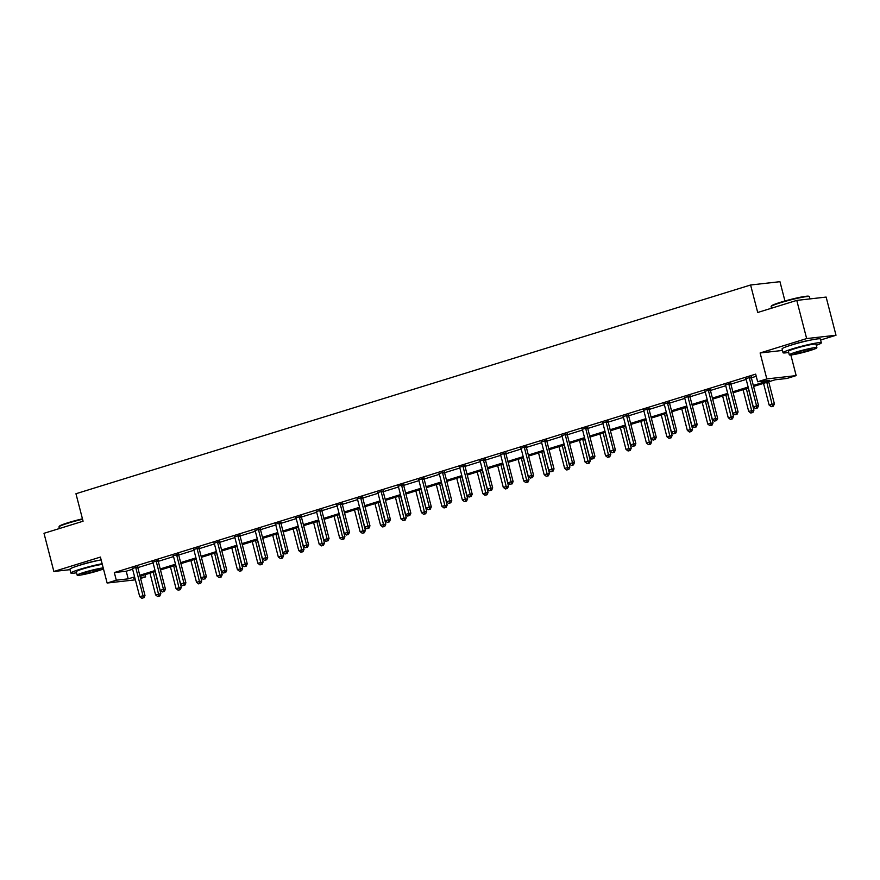 <?xml version="1.0" encoding="UTF-8"?>
<svg xmlns="http://www.w3.org/2000/svg" width="880" height="880" viewBox="0 0 880 880"><rect width="100%" height="100%" fill="white"/><g stroke="black" fill="none" stroke-linecap="round" stroke-linejoin="round"><path stroke-width="1.32" d="M98.197 560.483A12.342 1.001 165.5 0 0 82.676 564.234A12.342 1.001 165.5 0 0 79.233 565.389M810.326 340.153A12.342 1.001 165.5 0 0 794.816 343.904A12.342 1.001 165.5 0 0 791.373 345.059M145.09 574.717L145.651 576.873L140.591 578.446M784.949 300.982L779.955 281.688L750.596 284.999L75.955 493.735L83.072 521.224L44 533.302L53.867 571.483L70.026 569.657M750.596 284.999L757.713 312.488L796.774 300.399L826.133 297.077L836 335.247L806.652 338.569L760.111 352.968L766.821 378.928L796.169 375.606L786.995 378.444L775.093 379.797L753.577 386.452M820.611 340.01L836 335.247M790.845 354.992L796.169 375.606M796.774 300.399L806.652 338.569M753.313 385.44L769.538 380.424L757.647 381.766L755.667 374.132L114.323 572.561L126.225 571.219L132.627 569.239M137.797 567.633L153.076 562.914M158.257 560.098L158.202 560.747A1.584 1.364 -96.5 0 0 158.257 561.352L173.525 556.578M178.706 553.773L178.651 554.422A1.584 1.364 -96.5 0 0 178.706 555.016L193.985 550.253M199.155 547.448L199.111 548.097A1.584 1.364 -96.5 0 0 199.155 548.691L214.434 543.928M219.604 541.123L219.56 541.761A1.584 1.364 -96.5 0 0 219.615 542.366L234.883 537.603M240.053 535.997L255.332 531.267M260.502 529.672L275.792 524.942M280.951 523.347L296.241 518.617M301.411 517.022L316.69 512.292M321.86 510.686L337.139 505.956M342.309 504.361L357.599 499.631M362.758 498.036L378.048 493.306M383.218 491.711L398.497 486.981M403.667 485.375L418.946 480.645M424.116 479.05L439.395 474.32M444.565 472.725L459.855 467.995M465.025 466.4L480.304 461.67M485.474 460.064L500.753 455.334M505.934 452.529L505.879 453.178A1.584 1.364 -96.5 0 0 505.934 453.772L521.202 449.009M526.372 447.414L541.662 442.684M546.832 439.879L546.788 440.528A1.584 1.364 -96.5 0 0 546.832 441.122L562.111 436.359M567.281 433.543L567.237 434.192A1.584 1.364 -96.5 0 0 567.292 434.797L582.56 430.023M587.741 427.218L587.686 427.867A1.584 1.364 -96.5 0 0 587.741 428.472L603.009 423.698M608.19 420.893L608.135 421.542A1.584 1.364 -96.5 0 0 608.19 422.136L623.469 417.373M628.639 414.568L628.584 415.217A1.584 1.364 -96.5 0 0 628.639 415.811L643.918 411.048M649.088 409.442L664.367 404.723M669.537 403.117L684.816 398.387M689.986 396.792L705.276 392.062M710.435 390.467L725.725 385.737M730.895 384.131L746.174 379.412M751.344 377.806L756.228 376.299M751.322 377.003L745.921 378.664M730.862 383.328L725.472 384.989M710.413 389.653L705.023 391.325M689.964 395.978L684.574 397.65M669.515 402.314L664.114 403.975M649.055 408.639L643.665 410.3M628.606 414.964L623.216 416.636M608.157 421.289L602.767 422.961M587.708 427.614L582.307 429.286M567.259 433.95L561.858 435.611M546.799 440.275L541.409 441.947M526.35 446.6L520.96 448.272M505.901 452.925L500.5 454.597M485.452 459.261L480.051 460.922M464.992 465.586L459.602 467.258M444.543 471.911L439.153 473.583M424.094 478.236L418.704 479.908M403.645 484.572L398.244 486.233M383.185 490.897L377.795 492.569M362.736 497.222L357.346 498.894M342.287 503.547L336.897 505.219M321.838 509.883L316.437 511.544M301.378 516.208L295.988 517.88M280.929 522.533L275.539 524.205M260.48 528.858L255.09 530.53M240.031 535.194L234.63 536.855M219.582 541.519L214.181 543.191M199.122 547.844L193.732 549.516M178.673 554.169L173.283 555.841M158.224 560.505L152.823 562.166M137.775 566.83L132.374 568.502M135.366 579.843L107.129 583.033L100.408 557.084L53.867 571.483M107.129 583.033L116.303 580.195L128.205 578.853L134.596 576.873M114.323 572.561L116.303 580.195M757.647 381.766L766.821 378.928M134.86 577.885L133.76 578.226L134.915 578.094M140.338 577.478L145.651 576.873M748.407 388.047L733.128 392.777M727.958 394.383L712.679 399.102M707.509 400.708L692.219 405.438M687.06 407.033L671.77 411.763M666.6 413.358L651.321 418.088M646.151 419.694L630.872 424.413M625.702 426.019L610.412 430.749M605.253 432.344L589.963 437.074M584.793 438.669L569.514 443.399M564.344 445.005L549.065 449.724M543.895 451.33L528.605 456.06M523.446 457.655L508.156 462.385M502.986 463.98L487.707 468.71M482.537 470.316L467.258 475.035M462.088 476.641L446.798 481.371M441.639 482.966L426.349 487.696M421.179 489.291L405.9 494.021M400.73 495.616L385.451 500.346M380.281 501.952L365.002 506.682M359.832 508.277L344.542 513.007M339.383 514.602L324.093 519.332M318.923 520.927L303.644 525.657M298.474 527.263L283.195 531.993M278.025 533.588L262.735 538.318M257.576 539.913L242.286 544.643M237.116 546.238L221.837 550.968M216.667 552.574L201.388 557.304M196.218 558.899L180.928 563.629M175.769 565.224L160.479 569.954M155.309 571.549L140.03 576.279M139.766 575.278L155.056 570.548M160.215 568.942L175.505 564.212M180.675 562.617L195.954 557.887M201.124 556.292L216.403 551.562M221.573 549.967L236.863 545.237M242.022 543.631L257.312 538.901M262.482 537.306L277.761 532.576M282.931 530.981L298.21 526.251M303.38 524.656L318.67 519.926M323.829 518.32L339.119 513.59M344.289 511.995L359.568 507.265M364.738 505.67L380.017 500.94M385.187 499.345L400.466 494.615M405.636 493.009L420.926 488.279M426.096 486.684L441.375 481.954M446.545 480.359L461.824 475.629M466.994 474.034L482.273 469.304M487.443 467.698L502.733 462.979M507.892 461.373L523.182 456.643M528.352 455.048L543.631 450.318M548.801 448.723L564.08 443.993M569.25 442.387L584.54 437.668M589.699 436.062L604.989 431.332M610.159 429.737L625.438 425.007M630.608 423.412L645.887 418.682M651.057 417.076L666.347 412.357M671.506 410.751L686.796 406.021M691.966 404.426L707.245 399.696M712.415 398.101L727.694 393.371M732.864 391.765L748.143 387.046M126.225 571.219L128.205 578.853M760.111 352.968L782.441 350.449M749.331 377.223L749.32 377.465A1.584 1.364 -96.5 0 0 749.364 378.07L756.558 405.856L753.28 406.868L746.086 379.082A1.584 1.364 -96.5 0 0 745.844 378.543L745.712 378.345M751.344 376.596L751.3 377.245A1.584 1.364 -96.5 0 0 751.355 377.85L758.538 405.636L756.558 405.856L756.679 408.078L755.37 408.485L756.679 408.078M757.471 407.99L758.538 405.636M753.28 406.868L755.37 408.485M763.532 383.372L769.142 405.075L774.4 403.843L768.702 381.777M772.541 406.285L771.232 406.692L773.344 406.197L772.541 406.285L766.81 382.36M771.232 406.692L769.142 405.075M774.4 403.843L773.344 406.197M771.144 306.471L771.485 305.899A19.305 1.573 -14.5 0 1 780.461 302.302A19.305 1.573 -14.5 0 1 808.742 296.263L809.314 296.604A19.778 1.617 165.5 0 0 780.351 302.786A19.778 1.617 165.5 0 0 771.144 306.471A19.778 1.617 165.5 0 0 771.111 306.625L771.529 308.209M809.974 298.903L809.413 296.714A19.778 1.617 165.5 0 0 809.314 296.604M816.255 345.301A19.778 1.617 165.5 0 0 821.337 342.826A19.778 1.617 165.5 0 0 792.275 348.898A19.778 1.617 165.5 0 0 783.035 352.737A19.778 1.617 165.5 0 0 788.678 352.429M821.337 342.826L820.347 339.009A19.778 1.617 165.5 0 0 791.285 345.081A19.778 1.617 165.5 0 0 782.056 348.92L783.035 352.737M789.305 354.86L788.403 351.351A14.245 1.166 -14.5 0 1 795.047 348.59A14.245 1.166 -14.5 0 1 815.98 344.212L816.882 347.721A14.245 1.166 165.5 0 0 795.96 352.099A14.245 1.166 165.5 0 0 789.305 354.86A14.245 1.166 165.5 0 0 810.238 350.482A14.245 1.166 165.5 0 0 816.882 347.721M798.49 351.813A9.174 0.748 165.5 0 0 794.211 353.595A9.174 0.748 165.5 0 0 807.697 350.768A9.174 0.748 165.5 0 0 811.987 348.997A9.174 0.748 165.5 0 0 798.49 351.813M82.555 519.244A19.778 1.617 165.5 0 0 68.211 523.127A19.778 1.617 165.5 0 0 59.004 526.812L59.345 526.24A19.305 1.573 -14.5 0 1 68.332 522.632A19.305 1.573 -14.5 0 1 82.445 518.826M102.135 563.717A19.778 1.617 165.5 0 0 80.135 569.239A19.778 1.617 165.5 0 0 70.906 573.067A19.778 1.617 165.5 0 0 76.549 572.759M101.145 559.9A19.778 1.617 165.5 0 0 79.145 565.422A19.778 1.617 165.5 0 0 69.916 569.25L70.906 573.067M103.213 567.93A14.245 1.166 165.5 0 0 83.82 572.429A14.245 1.166 165.5 0 0 77.176 575.19L76.263 571.681A14.245 1.166 -14.5 0 1 82.918 568.92A14.245 1.166 -14.5 0 1 102.311 564.421M77.176 575.19A14.245 1.166 165.5 0 0 98.098 570.812A14.245 1.166 165.5 0 0 103.477 568.92M86.361 572.143A9.174 0.748 165.5 0 0 82.071 573.925A9.174 0.748 165.5 0 0 95.568 571.109A9.174 0.748 165.5 0 0 99.847 569.327A9.174 0.748 165.5 0 0 86.361 572.143M59.004 526.812A19.778 1.617 165.5 0 0 58.982 526.955L59.389 528.55M728.882 383.548L728.86 383.801A1.584 1.364 -96.5 0 0 728.915 384.395L736.098 412.192L732.831 413.204L725.637 385.407A1.584 1.364 -96.5 0 0 725.395 384.868L725.263 384.67M730.895 382.932L730.851 383.57A1.584 1.364 -96.5 0 0 730.895 384.175L738.089 411.961L736.098 412.192L736.23 414.414L734.921 414.81L736.23 414.414M737.022 414.315L738.089 411.961M732.831 413.204L734.921 414.81M708.433 389.873L708.411 390.126A1.584 1.364 -96.5 0 0 708.466 390.72L715.649 418.517L712.371 419.529L705.188 391.743A1.584 1.364 -96.5 0 0 704.946 391.193L704.814 390.995M710.446 389.257L710.391 389.906A1.584 1.364 -96.5 0 0 710.446 390.5L717.64 418.286L715.649 418.517L715.781 420.739L714.461 421.146L715.781 420.739M716.573 420.651L717.64 418.286M712.371 419.529L714.461 421.146M743.083 389.697L748.693 411.411L753.951 410.168L748.242 388.102M752.092 412.61L750.783 413.017L752.884 412.522L752.092 412.61L746.361 388.685M750.783 413.017L748.693 411.411M753.951 410.168L752.884 412.522M722.623 396.033L728.244 417.736L733.502 416.493L727.793 394.427M731.643 418.946L730.334 419.342L732.435 418.847L731.643 418.946L725.901 395.01M730.334 419.342L728.244 417.736M733.502 416.493L732.435 418.847M687.984 396.209L687.962 396.451A1.584 1.364 -96.5 0 0 688.017 397.056L695.2 424.842L691.922 425.854L684.739 398.068A1.584 1.364 -96.5 0 0 684.497 397.529L684.354 397.331M689.997 395.582L689.942 396.231A1.584 1.364 -96.5 0 0 689.997 396.825L697.18 424.622L695.2 424.842L695.321 427.064L694.012 427.471L695.321 427.064M696.113 426.976L697.18 424.622M691.922 425.854L694.012 427.471M667.524 402.534L667.513 402.776A1.584 1.364 -96.5 0 0 667.557 403.381L674.751 431.167L671.473 432.179L664.279 404.393A1.584 1.364 -96.5 0 0 664.037 403.854L663.905 403.656M669.548 401.907L669.493 402.556A1.584 1.364 -96.5 0 0 669.548 403.161L676.731 430.947L674.751 431.167L674.872 433.389L673.563 433.796L674.872 433.389M675.664 433.301L676.731 430.947M671.473 432.179L673.563 433.796M647.075 408.859L647.053 409.112A1.584 1.364 -96.5 0 0 647.108 409.706L654.302 437.492L651.024 438.515L643.83 410.718A1.584 1.364 -96.5 0 0 643.588 410.179L643.456 409.981M649.088 408.232L649.044 408.881A1.584 1.364 -96.5 0 0 649.088 409.486L656.282 437.272L654.302 437.492L654.423 439.714L653.114 440.121L654.423 439.714M655.215 439.626L656.282 437.272M651.024 438.515L653.114 440.121M702.174 402.358L707.784 424.061L713.053 422.818L707.344 400.752M711.194 425.271L709.885 425.678L711.986 425.183L711.194 425.271L705.452 401.346M709.885 425.678L707.784 424.061M713.053 422.818L711.986 425.183M681.725 408.683L687.335 430.386L692.593 429.154L686.895 407.088M690.734 431.596L689.425 432.003L691.537 431.508L690.734 431.596L685.003 407.671M689.425 432.003L687.335 430.386M692.593 429.154L691.537 431.508M661.276 415.008L666.886 436.722L672.144 435.479L666.435 413.413M670.285 437.921L668.976 438.328L671.077 437.833L670.285 437.921L664.554 413.996M668.976 438.328L666.886 436.722M672.144 435.479L671.077 437.833M626.626 415.184L626.604 415.437A1.584 1.364 -96.5 0 0 626.659 416.031L633.842 443.828L630.564 444.84L623.381 417.054A1.584 1.364 -96.5 0 0 623.139 416.504L623.007 416.306M626.659 416.031L628.639 415.811L635.833 443.597L633.842 443.828L633.974 446.05L632.654 446.457L633.974 446.05M634.766 445.962L635.833 443.597M630.564 444.84L632.654 446.457M640.816 421.344L646.437 443.047L651.695 441.804L645.986 419.738M649.836 444.257L648.527 444.653L650.628 444.158L649.836 444.257L644.094 420.321M648.527 444.653L646.437 443.047M651.695 441.804L650.628 444.158M606.177 421.52L606.155 421.762A1.584 1.364 -96.5 0 0 606.21 422.367L613.393 450.153L610.115 451.165L602.932 423.379A1.584 1.364 -96.5 0 0 602.69 422.84L602.547 422.642M606.21 422.367L608.19 422.136L615.373 449.933L613.393 450.153L613.514 452.375L612.205 452.782L613.514 452.375M614.317 452.287L615.373 449.933M610.115 451.165L612.205 452.782M620.367 427.669L625.977 449.372L631.246 448.129L625.537 426.063M629.387 450.582L628.078 450.989L630.179 450.494L629.387 450.582L623.645 426.657M628.078 450.989L625.977 449.372M631.246 448.129L630.179 450.494M585.717 427.845L585.706 428.087A1.584 1.364 -96.5 0 0 585.75 428.692L592.944 456.478L589.666 457.49L582.483 429.704A1.584 1.364 -96.5 0 0 582.23 429.165L582.098 428.967M585.75 428.692L587.741 428.472L594.924 456.258L592.944 456.478L593.065 458.7L591.756 459.107L593.065 458.7M593.857 458.612L594.924 456.258M589.666 457.49L591.756 459.107M599.918 433.994L605.528 455.697L610.786 454.465L605.088 432.399M608.938 456.907L607.618 457.314L609.73 456.819L608.938 456.907L603.196 432.982M607.618 457.314L605.528 455.697M610.786 454.465L609.73 456.819M565.268 434.17L565.246 434.423A1.584 1.364 -96.5 0 0 565.301 435.017L572.495 462.803L569.217 463.826L562.023 436.029A1.584 1.364 -96.5 0 0 561.781 435.49L561.649 435.292M565.301 435.017L567.292 434.797L574.475 462.583L572.495 462.803L572.616 465.025L571.307 465.432L572.616 465.025M573.408 464.937L574.475 462.583M569.217 463.826L571.307 465.432M579.469 440.319L585.079 462.033L590.337 460.79L584.628 438.724M588.478 463.232L587.169 463.639L589.27 463.144L588.478 463.232L582.747 439.307M587.169 463.639L585.079 462.033M590.337 460.79L589.27 463.144M544.819 440.495L544.797 440.748A1.584 1.364 -96.5 0 0 544.852 441.342L552.035 469.139L548.757 470.151L541.574 442.365A1.584 1.364 -96.5 0 0 541.332 441.815L541.2 441.617M544.852 441.342L546.832 441.122L554.026 468.908L552.035 469.139L552.167 471.361L550.858 471.768L552.167 471.361M552.959 471.273L554.026 468.908M548.757 470.151L550.858 471.768M559.009 446.644L564.63 468.358L569.888 467.115L564.179 445.049M568.029 469.568L566.72 469.964L568.821 469.469L568.029 469.568L562.287 445.632M566.72 469.964L564.63 468.358M569.888 467.115L568.821 469.469M524.37 446.831L524.348 447.073A1.584 1.364 -96.5 0 0 524.403 447.678L531.586 475.464L528.308 476.476L521.125 448.69A1.584 1.364 -96.5 0 0 520.883 448.151L520.74 447.942M526.383 446.204L526.328 446.853A1.584 1.364 -96.5 0 0 526.383 447.447L533.566 475.244L531.586 475.464L531.707 477.686L530.398 478.093L531.707 477.686M532.51 477.598L533.566 475.244M528.308 476.476L530.398 478.093M538.56 452.98L544.181 474.683L549.439 473.44L543.73 451.374M547.58 475.893L546.271 476.3L548.372 475.805L547.58 475.893L541.838 451.968M546.271 476.3L544.181 474.683M549.439 473.44L548.372 475.805M503.921 453.156L503.899 453.398A1.584 1.364 -96.5 0 0 503.954 454.003L511.137 481.789L507.859 482.801L500.676 455.015A1.584 1.364 -96.5 0 0 500.434 454.476L500.291 454.278M503.954 454.003L505.934 453.772L513.117 481.569L511.137 481.789L511.258 484.011L509.949 484.418L511.258 484.011M512.05 483.923L513.117 481.569M507.859 482.801L509.949 484.418M518.111 459.305L523.721 481.008L528.99 479.776L523.281 457.71M527.131 482.218L525.811 482.625L527.923 482.13L527.131 482.218L521.389 458.293M525.811 482.625L523.721 481.008M528.99 479.776L527.923 482.13M483.461 459.481L483.45 459.734A1.584 1.364 -96.5 0 0 483.494 460.328L490.688 488.114L487.41 489.137L480.216 461.34A1.584 1.364 -96.5 0 0 479.974 460.801L479.842 460.603M485.474 458.854L485.43 459.503A1.584 1.364 -96.5 0 0 485.485 460.108L492.668 487.894L490.688 488.114L490.809 490.336L489.5 490.743L490.809 490.336M491.601 490.248L492.668 487.894M487.41 489.137L489.5 490.743M497.662 465.63L503.272 487.333L508.53 486.101L502.832 464.035M506.671 488.543L505.362 488.95L507.474 488.455L506.671 488.543L500.94 464.618M505.362 488.95L503.272 487.333M508.53 486.101L507.474 488.455M463.012 465.806L462.99 466.059A1.584 1.364 -96.5 0 0 463.045 466.653L470.228 494.45L466.95 495.462L459.767 467.676A1.584 1.364 -96.5 0 0 459.525 467.126L459.393 466.928M465.025 465.19L464.981 465.828A1.584 1.364 -96.5 0 0 465.025 466.433L472.219 494.219L470.228 494.45L470.36 496.672L469.051 497.079L470.36 496.672M471.152 496.584L472.219 494.219M466.95 495.462L469.051 497.079M477.213 471.955L482.823 493.669L488.081 492.426L482.372 470.36M486.222 494.879L484.913 495.275L487.014 494.78L486.222 494.879L480.48 470.943M484.913 495.275L482.823 493.669M488.081 492.426L487.014 494.78M442.563 472.142L442.541 472.384A1.584 1.364 -96.5 0 0 442.596 472.989L449.779 500.775L446.501 501.787L439.318 474.001A1.584 1.364 -96.5 0 0 439.076 473.462L438.944 473.253M444.576 471.515L444.521 472.164A1.584 1.364 -96.5 0 0 444.576 472.758L451.759 500.555L449.779 500.775L449.911 502.997L448.591 503.404L449.911 502.997M450.703 502.909L451.759 500.555M446.501 501.787L448.591 503.404M456.753 478.291L462.374 499.994L467.632 498.751L461.923 476.685M465.773 501.204L464.464 501.611L466.565 501.116L465.773 501.204L460.031 477.279M464.464 501.611L462.374 499.994M467.632 498.751L466.565 501.116M422.114 478.467L422.092 478.709A1.584 1.364 -96.5 0 0 422.147 479.314L429.33 507.1L426.052 508.112L418.869 480.326A1.584 1.364 -96.5 0 0 418.627 479.787L418.484 479.589M424.127 477.84L424.072 478.489A1.584 1.364 -96.5 0 0 424.127 479.083L431.31 506.88L429.33 507.1L429.451 509.322L428.142 509.729L429.451 509.322M430.243 509.234L431.31 506.88M426.052 508.112L428.142 509.729M436.304 484.616L441.914 506.319L447.183 505.087L441.474 483.021M445.324 507.529L444.004 507.936L446.116 507.441L445.324 507.529L439.582 483.604M444.004 507.936L441.914 506.319M447.183 505.087L446.116 507.441M401.654 484.792L401.643 485.045A1.584 1.364 -96.5 0 0 401.687 485.639L408.881 513.425L405.603 514.448L398.409 486.651A1.584 1.364 -96.5 0 0 398.167 486.112L398.035 485.914M403.667 484.165L403.623 484.814A1.584 1.364 -96.5 0 0 403.678 485.419L410.861 513.205L408.881 513.425L409.002 515.647L407.693 516.054L409.002 515.647M409.794 515.559L410.861 513.205M405.603 514.448L407.693 516.054M415.855 490.941L421.465 512.644L426.723 511.412L421.025 489.346M424.864 513.854L423.555 514.261L425.667 513.766L424.864 513.854L419.133 489.929M423.555 514.261L421.465 512.644M426.723 511.412L425.667 513.766M381.205 491.117L381.183 491.37A1.584 1.364 -96.5 0 0 381.238 491.964L388.421 519.761L385.154 520.773L377.96 492.987A1.584 1.364 -96.5 0 0 377.718 492.437L377.586 492.239M383.218 490.501L383.174 491.139A1.584 1.364 -96.5 0 0 383.218 491.744L390.412 519.53L388.421 519.761L388.553 521.983L387.244 522.39L388.553 521.983M389.345 521.884L390.412 519.53M385.154 520.773L387.244 522.39M395.406 497.266L401.016 518.98L406.274 517.737L400.565 495.671M404.415 520.19L403.106 520.586L405.207 520.091L404.415 520.19L398.684 496.254M403.106 520.586L401.016 518.98M406.274 517.737L405.207 520.091M360.756 497.453L360.734 497.695A1.584 1.364 -96.5 0 0 360.789 498.3L367.972 526.086L364.694 527.098L357.511 499.312A1.584 1.364 -96.5 0 0 357.269 498.773L357.137 498.564M362.769 496.826L362.714 497.475A1.584 1.364 -96.5 0 0 362.769 498.069L369.963 525.866L367.972 526.086L368.104 528.308L366.784 528.715L368.104 528.308M368.896 528.22L369.963 525.866M364.694 527.098L366.784 528.715M374.946 503.602L380.567 525.305L385.825 524.062L380.116 501.996M383.966 526.515L382.657 526.922L384.758 526.427L383.966 526.515L378.224 502.579M382.657 526.922L380.567 525.305M385.825 524.062L384.758 526.427M340.307 503.778L340.285 504.02A1.584 1.364 -96.5 0 0 340.34 504.625L347.523 532.411L344.245 533.423L337.062 505.637A1.584 1.364 -96.5 0 0 336.82 505.098L336.677 504.9M342.32 503.151L342.265 503.8A1.584 1.364 -96.5 0 0 342.32 504.394L349.503 532.191L347.523 532.411L347.644 534.633L346.335 535.04L347.644 534.633M348.436 534.545L349.503 532.191M344.245 533.423L346.335 535.04M354.497 509.927L360.107 531.63L365.376 530.398L359.667 508.332M363.517 532.84L362.208 533.247L364.309 532.752L363.517 532.84L357.775 508.915M362.208 533.247L360.107 531.63M365.376 530.398L364.309 532.752M319.847 510.103L319.836 510.356A1.584 1.364 -96.5 0 0 319.88 510.95L327.074 538.736L323.796 539.759L316.602 511.962A1.584 1.364 -96.5 0 0 316.36 511.423L316.228 511.225M321.871 509.476L321.816 510.125A1.584 1.364 -96.5 0 0 321.871 510.73L329.054 538.516L327.074 538.736L327.195 540.958L325.886 541.365L327.195 540.958M327.987 540.87L329.054 538.516M323.796 539.759L325.886 541.365M334.048 516.252L339.658 537.955L344.916 536.723L339.218 514.657M343.068 539.165L341.748 539.572L343.86 539.077L343.068 539.165L337.326 515.24M341.748 539.572L339.658 537.955M344.916 536.723L343.86 539.077M299.398 516.428L299.376 516.681A1.584 1.364 -96.5 0 0 299.431 517.275L306.625 545.072L303.347 546.084L296.153 518.287A1.584 1.364 -96.5 0 0 295.911 517.748L295.779 517.55M301.411 515.812L301.367 516.45A1.584 1.364 -96.5 0 0 301.411 517.055L308.605 544.841L306.625 545.072L306.746 547.294L305.437 547.69L306.746 547.294M307.538 547.195L308.605 544.841M303.347 546.084L305.437 547.69M313.599 522.577L319.209 544.291L324.467 543.048L318.758 520.982M322.608 545.49L321.299 545.897L323.4 545.402L322.608 545.49L316.877 521.565M321.299 545.897L319.209 544.291M324.467 543.048L323.4 545.402M278.949 522.764L278.927 523.006A1.584 1.364 -96.5 0 0 278.982 523.611L286.165 551.397L282.887 552.409L275.704 524.623A1.584 1.364 -96.5 0 0 275.462 524.084L275.33 523.875M280.962 522.137L280.907 522.786A1.584 1.364 -96.5 0 0 280.962 523.38L288.156 551.166L286.165 551.397L286.297 553.619L284.977 554.026L286.297 553.619M287.089 553.531L288.156 551.166M282.887 552.409L284.977 554.026M293.139 528.913L298.76 550.616L304.018 549.373L298.309 527.307M302.159 551.826L300.85 552.233L302.951 551.738L302.159 551.826L296.417 527.89M300.85 552.233L298.76 550.616M304.018 549.373L302.951 551.738M258.5 529.089L258.478 529.331A1.584 1.364 -96.5 0 0 258.533 529.936L265.716 557.722L262.438 558.734L255.255 530.948A1.584 1.364 -96.5 0 0 255.013 530.409L254.87 530.211M260.513 528.462L260.458 529.111A1.584 1.364 -96.5 0 0 260.513 529.705L267.696 557.502L265.716 557.722L265.837 559.944L264.528 560.351L265.837 559.944M266.64 559.856L267.696 557.502M262.438 558.734L264.528 560.351M272.69 535.238L278.3 556.941L283.569 555.709L277.86 533.643M281.71 558.151L280.401 558.558L282.502 558.063L281.71 558.151L275.968 534.226M280.401 558.558L278.3 556.941M283.569 555.709L282.502 558.063M238.04 535.414L238.029 535.667A1.584 1.364 -96.5 0 0 238.073 536.261L245.267 564.047L241.989 565.07L234.806 537.273A1.584 1.364 -96.5 0 0 234.553 536.734L234.421 536.536M240.064 534.787L240.009 535.436A1.584 1.364 -96.5 0 0 240.064 536.041L247.247 563.827L245.267 564.047L245.388 566.269L244.079 566.676L245.388 566.269M246.18 566.181L247.247 563.827M241.989 565.07L244.079 566.676M252.241 541.563L257.851 563.266L263.109 562.034L257.411 539.968M261.261 564.476L259.941 564.883L262.053 564.388L261.261 564.476L255.519 540.551M259.941 564.883L257.851 563.266M263.109 562.034L262.053 564.388M217.591 541.739L217.569 541.992A1.584 1.364 -96.5 0 0 217.624 542.586L224.818 570.383L221.54 571.395L214.346 543.598A1.584 1.364 -96.5 0 0 214.104 543.059L213.972 542.861M217.624 542.586L219.615 542.366L226.798 570.152L224.818 570.383L224.939 572.605L223.63 573.001L224.939 572.605M225.731 572.506L226.798 570.152M221.54 571.395L223.63 573.001M231.792 547.888L237.402 569.602L242.66 568.359L236.951 546.293M240.801 570.801L239.492 571.208L241.593 570.713L240.801 570.801L235.07 546.876M239.492 571.208L237.402 569.602M242.66 568.359L241.593 570.713M197.142 548.075L197.12 548.317A1.584 1.364 -96.5 0 0 197.175 548.922L204.358 576.708L201.08 577.72L193.897 549.934A1.584 1.364 -96.5 0 0 193.655 549.395L193.523 549.186M197.175 548.922L199.155 548.691L206.349 576.477L204.358 576.708L204.49 578.93L203.181 579.337L204.49 578.93M205.282 578.842L206.349 576.477M201.08 577.72L203.181 579.337M211.332 554.224L216.953 575.927L222.211 574.684L216.502 552.618M220.352 577.137L219.043 577.544L221.144 577.049L220.352 577.137L214.61 553.201M219.043 577.544L216.953 575.927M222.211 574.684L221.144 577.049M176.693 554.4L176.671 554.642A1.584 1.364 -96.5 0 0 176.726 555.247L183.909 583.033L180.631 584.045L173.448 556.259A1.584 1.364 -96.5 0 0 173.206 555.72L173.063 555.522M176.726 555.247L178.706 555.016L185.889 582.813L183.909 583.033L184.03 585.255L182.721 585.662L184.03 585.255M184.833 585.167L185.889 582.813M180.631 584.045L182.721 585.662M190.883 560.549L196.504 582.252L201.762 581.02L196.053 558.954M199.903 583.462L198.594 583.869L200.695 583.374L199.903 583.462L194.161 559.537M198.594 583.869L196.504 582.252M201.762 581.02L200.695 583.374M156.244 560.725L156.222 560.978A1.584 1.364 -96.5 0 0 156.277 561.572L163.46 589.358L160.182 590.381L152.999 562.584A1.584 1.364 -96.5 0 0 152.757 562.045L152.614 561.847M156.277 561.572L158.257 561.352L165.44 589.138L163.46 589.358L163.581 591.58L162.272 591.987L163.581 591.58M164.373 591.492L165.44 589.138M160.182 590.381L162.272 591.987M170.434 566.874L176.044 588.577L181.313 587.345L175.604 565.279M179.454 589.787L178.134 590.194L180.246 589.699L179.454 589.787L173.712 565.862M178.134 590.194L176.044 588.577M181.313 587.345L180.246 589.699M135.784 567.05L135.773 567.303A1.584 1.364 -96.5 0 0 135.817 567.897L143.011 595.694L139.733 596.706L132.539 568.909A1.584 1.364 -96.5 0 0 132.297 568.37L132.165 568.172M137.797 566.434L137.753 567.072A1.584 1.364 -96.5 0 0 137.808 567.677L144.991 595.463L143.011 595.694L143.132 597.916L141.823 598.312L143.132 597.916M143.924 597.817L144.991 595.463M139.733 596.706L141.823 598.312M149.985 573.199L155.595 594.913L160.853 593.67L155.155 571.604M158.994 596.112L157.685 596.519L159.797 596.024L158.994 596.112L153.263 572.187M157.685 596.519L155.595 594.913M160.853 593.67L159.797 596.024M749.32 377.465L751.3 377.245M749.364 378.07L751.355 377.85M728.86 383.801L730.851 383.57M728.915 384.395L730.895 384.175M708.411 390.126L710.391 389.906M708.466 390.72L710.446 390.5M687.962 396.451L689.942 396.231M688.017 397.056L689.997 396.825M667.513 402.776L669.493 402.556M667.557 403.381L669.548 403.161M647.053 409.112L649.044 408.881M647.108 409.706L649.088 409.486M626.604 415.437L628.584 415.217M606.155 421.762L608.135 421.542M585.706 428.087L587.686 427.867M565.246 434.423L567.237 434.192M544.797 440.748L546.788 440.528M524.348 447.073L526.328 446.853M524.403 447.678L526.383 447.447M503.899 453.398L505.879 453.178M483.45 459.734L485.43 459.503M483.494 460.328L485.485 460.108M462.99 466.059L464.981 465.828M463.045 466.653L465.025 466.433M442.541 472.384L444.521 472.164M442.596 472.989L444.576 472.758M422.092 478.709L424.072 478.489M422.147 479.314L424.127 479.083M401.643 485.045L403.623 484.814M401.687 485.639L403.678 485.419M381.183 491.37L383.174 491.139M381.238 491.964L383.218 491.744M360.734 497.695L362.714 497.475M360.789 498.3L362.769 498.069M340.285 504.02L342.265 503.8M340.34 504.625L342.32 504.394M319.836 510.356L321.816 510.125M319.88 510.95L321.871 510.73M299.376 516.681L301.367 516.45M299.431 517.275L301.411 517.055M278.927 523.006L280.907 522.786M278.982 523.611L280.962 523.38M258.478 529.331L260.458 529.111M258.533 529.936L260.513 529.705M238.029 535.667L240.009 535.436M238.073 536.261L240.064 536.041M217.569 541.992L219.56 541.761M197.12 548.317L199.111 548.097M176.671 554.642L178.651 554.422M156.222 560.978L158.202 560.747M135.773 567.303L137.753 567.072M135.817 567.897L137.808 567.677"/></g></svg>
